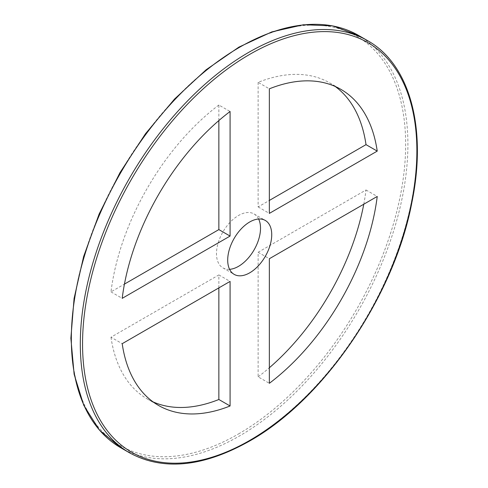 <?xml version="1.0" encoding="UTF-8"?>
<svg xmlns="http://www.w3.org/2000/svg" width="488" height="488" viewBox="0 0 488 488"><rect width="100%" height="100%" fill="white"/><g stroke="black" fill="none" stroke-linecap="round" stroke-linejoin="round"><path stroke-width="0.37" stroke-dasharray="2.44 1.83" d="M335.165 86.449A182.457 105.341 120 0 0 329.723 82.911A182.457 105.341 120 0 0 258.128 82.35L269.346 88.828M258.128 82.35L258.128 206.918L269.346 200.44M258.128 206.918L269.346 213.396M363.774 204.222A182.457 105.341 120 0 0 366.012 189.978L258.128 252.259L258.128 376.834L269.346 383.312M258.128 252.259L269.346 258.738M366.012 189.978L377.23 196.451M258.128 376.834A182.457 105.341 120 0 0 269.346 367.769M218.862 120.56L218.862 105.018L230.08 111.496M218.862 105.018A182.457 105.341 120 0 0 110.983 291.873L124.44 284.101M110.983 291.873L122.201 298.351M218.862 287.883L218.862 274.933L110.983 337.214L122.201 343.692M110.983 337.214A182.457 105.341 120 0 0 147.266 398.94A182.457 105.341 120 0 0 153.049 401.88M218.862 274.933L230.08 281.411M258.628 219.008A31.134 17.977 120 0 0 254.065 213.957A31.134 17.977 120 0 0 222.931 231.934A31.134 17.977 120 0 0 222.931 267.894A31.134 17.977 120 0 0 229.586 269.321M358.613 35.465A237.991 137.403 -60 0 1 407.901 144.417A237.991 137.403 -60 0 1 239.62 435.894A237.991 137.403 -60 0 1 120.621 447.679M238.498 433.948A236.405 136.487 120 0 0 405.656 144.417A236.405 136.487 120 0 0 238.498 47.903A236.405 136.487 120 0 0 71.333 337.434A236.405 136.487 120 0 0 238.498 433.948M129.601 452.858A237.991 137.403 120 0 0 248.593 441.073A237.991 137.403 120 0 0 416.874 149.596A237.991 137.403 120 0 0 367.586 40.65M329.723 82.911L340.941 89.389M147.266 398.94L158.484 405.418M222.931 267.894L234.149 274.366M254.065 213.957L265.283 220.436"/><path stroke-width="0.73" d="M269.346 88.828A182.457 105.341 -60 0 1 340.941 89.389A182.457 105.341 -60 0 1 377.23 151.109L269.346 213.396L269.346 88.828M269.346 200.44L366.012 144.637L377.23 151.109M366.012 144.637A182.457 105.341 120 0 0 335.165 86.449M269.346 383.312L269.346 258.738L377.23 196.451A182.457 105.341 -60 0 1 269.346 383.312M269.346 367.769A182.457 105.341 120 0 0 363.774 204.222M124.44 284.101L218.862 229.592L218.862 120.56M218.862 229.592L230.08 236.07L122.201 298.351A182.457 105.341 -60 0 1 230.08 111.496L230.08 236.07M153.049 401.88A182.457 105.341 120 0 0 218.862 399.501L230.08 405.979A182.457 105.341 -60 0 1 158.484 405.418A182.457 105.341 -60 0 1 122.201 343.692L230.08 281.411L230.08 405.979M218.862 399.501L218.862 287.883M229.586 269.321A31.134 17.977 120 0 0 260.513 228.213A31.134 17.977 120 0 0 258.628 219.008M227.701 260.116A31.134 17.977 -60 0 1 241.292 228.78A31.134 17.977 -60 0 1 265.283 220.436A31.134 17.977 -60 0 1 271.731 234.691A31.134 17.977 -60 0 1 258.14 266.027A31.134 17.977 -60 0 1 234.149 274.366A31.134 17.977 -60 0 1 227.701 260.116M358.613 35.465L332.84 25.913L303.524 24.723L271.828 31.891L238.943 47.104L206.107 69.778L174.558 99.021L145.497 133.724L120.036 172.551L99.143 214.012L83.625 256.529L74.078 298.467L70.87 338.233L74.133 374.314L83.777 405.345L99.467 430.135L120.621 447.679A237.991 137.403 -60 0 1 71.333 338.733A237.991 137.403 -60 0 1 175.216 99.229A237.991 137.403 -60 0 1 358.613 35.465L367.586 40.65A237.991 137.403 120 0 0 184.196 104.408A237.991 137.403 120 0 0 80.306 343.912A237.991 137.403 120 0 0 129.601 452.858C163.199 471.042 203.13 467.138 249.386 441.152C323.855 399.562 394.188 296.228 411.854 202.624C427.214 128.435 409.993 64.337 367.586 40.65M416.874 150.896A236.405 136.487 -60 0 1 249.716 440.426A236.405 136.487 -60 0 1 82.551 343.912A236.405 136.487 -60 0 1 249.716 54.382A236.405 136.487 -60 0 1 416.874 150.896M120.621 447.679L129.601 452.858"/></g></svg>
